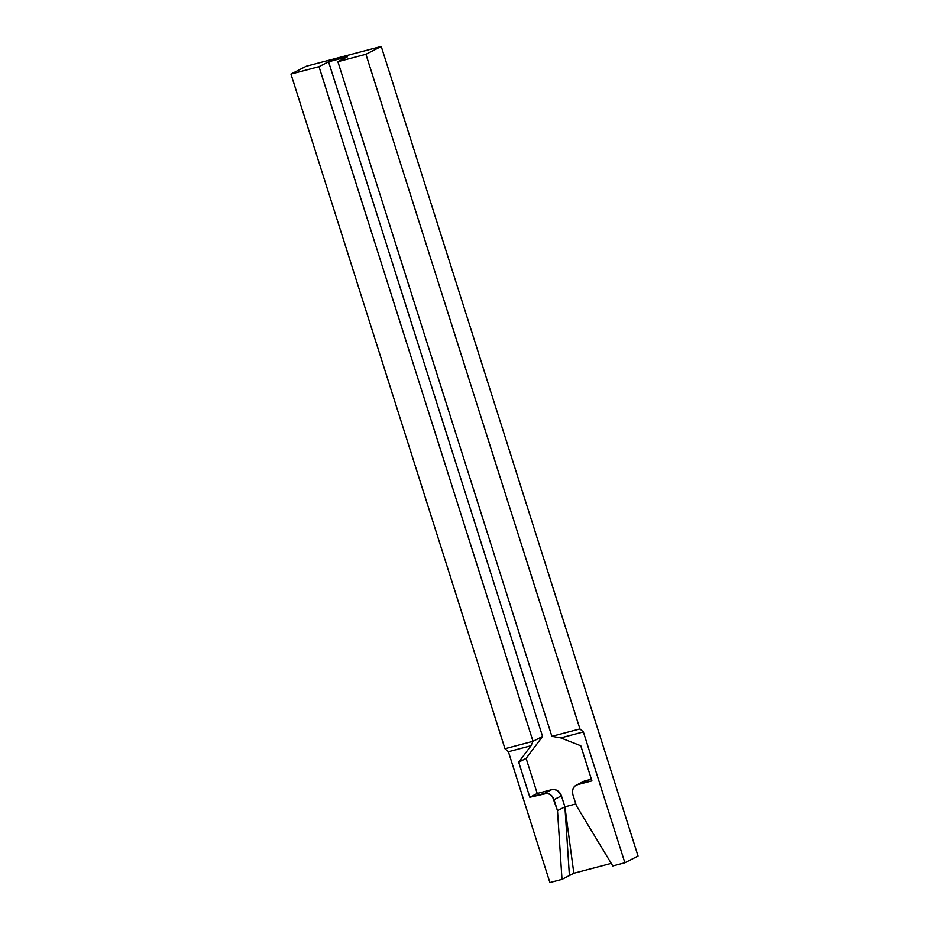 <?xml version="1.0" encoding="UTF-8"?>
<svg xmlns="http://www.w3.org/2000/svg" width="929" height="929" viewBox="0 0 929 929"><rect width="100%" height="100%" fill="white"/><g stroke="black" fill="none" stroke-linecap="round" stroke-linejoin="round"><path stroke-width="1.39" d="M564.913 806.848L561.43 795.874L557.505 790.718L554.601 789.58L551.64 789.685L537.241 793.482L526.116 758.401L542.571 736.43L328.564 61.779L347.423 56.797L337.877 61.674L551.884 736.325L337.877 61.674L365.921 54.277L381.238 46.45L638.049 856.027L624.88 862.762L583.377 731.924L579.94 728.928L365.921 54.277L579.94 728.928L551.884 736.325L560.756 737.893L580.799 745.801L591.924 780.883L580.799 745.801L560.756 737.893L583.377 731.924L624.88 862.762L612.78 865.956L576.363 805.652L612.78 865.956L624.88 862.762L638.049 856.027L381.238 46.45L306.256 66.238L290.951 74.065L319.007 66.656L328.564 61.779L542.571 736.43L533.014 741.307L319.007 66.656L533.014 741.307L504.97 748.716L290.951 74.065L504.97 748.716L508.395 751.712L549.898 882.55L508.395 751.712L504.97 748.716L533.014 741.307L531.016 745.743L518.696 762.186L529.832 797.268L537.241 793.482L551.64 789.685L544.22 793.471A8.524 7.467 62.9 0 1 554.009 799.66L561.43 795.874L564.913 806.848L557.493 810.634L554.009 799.66L561.43 795.874A8.524 7.467 -117.1 0 0 551.64 789.685L544.22 793.471L529.832 797.268L537.241 793.482L526.116 758.401L518.696 762.186L526.116 758.401L542.571 736.43L533.014 741.307L531.016 745.743L508.395 751.712L531.016 745.743L518.696 762.186L529.832 797.268L547.181 793.366L550.084 794.504L552.488 796.71L557.493 810.634L564.913 806.848L569.407 875.571L561.999 879.357L549.898 882.55L561.999 879.357L557.493 810.634L561.999 879.357L573.843 873.248L569.407 875.571L564.913 806.848L573.843 873.248L564.913 806.848L575.817 803.968L564.913 806.848M576.247 785.179L583.667 781.382A8.524 7.467 -117.1 0 1 584.945 780.894L574.97 786.039L573.181 788.407L572.45 791.45L572.879 794.678L576.363 805.652L572.879 794.678A8.524 7.467 62.9 0 1 576.247 785.179A8.524 7.467 62.9 0 1 577.536 784.68L584.945 780.894L591.39 779.187L582.378 782.241M611.236 863.389L573.843 873.248L611.236 863.389M365.921 54.277L337.877 61.674L347.423 56.797L328.564 61.779L319.007 66.656L290.951 74.065L306.256 66.238L381.238 46.45L365.921 54.277M577.536 784.68L591.924 780.883L577.536 784.68M560.756 737.893L551.884 736.325L579.94 728.928L583.377 731.924L560.756 737.893"/></g></svg>
